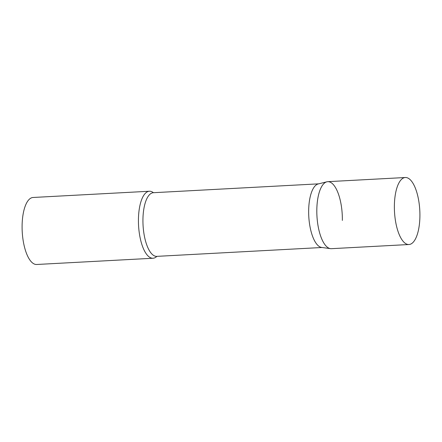 <?xml version="1.0" encoding="UTF-8"?>
<svg xmlns="http://www.w3.org/2000/svg" width="442" height="442" viewBox="0 0 442 442"><rect width="100%" height="100%" fill="white"/><g stroke="black" fill="none" stroke-linecap="round" stroke-linejoin="round"><path stroke-width="0.66" d="M405.347 177.513L327.787 181.673A33.548 12.669 86.9 0 0 316.826 212.884A33.548 12.669 86.9 0 0 329.124 248.271A33.548 12.669 86.9 0 0 331.384 248.68L408.938 244.52A33.548 12.669 86.9 0 0 419.9 213.309A33.548 12.669 86.9 0 0 407.601 177.922A33.548 12.669 86.9 0 0 405.347 177.513A33.548 12.669 86.9 0 0 394.386 208.723A33.548 12.669 86.9 0 0 406.679 244.111A33.548 12.669 86.9 0 0 408.938 244.52M326.881 181.811A33.548 12.669 -93.1 0 0 316.82 209.933A33.548 12.669 -93.1 0 0 330.467 248.642L321.627 247.437A31.874 12.033 -93.1 0 1 308.66 210.668A31.874 12.033 -93.1 0 1 318.223 183.949L326.881 181.811A33.548 12.669 -93.1 0 1 342.351 220.42M156.86 256.36A33.548 12.669 -93.1 0 1 152.998 258.244A33.548 12.669 -93.1 0 1 138.434 219.503A33.548 12.669 -93.1 0 1 149.407 191.242A33.548 12.669 -93.1 0 1 153.446 192.706M152.998 258.244L36.664 264.487A33.548 12.669 -93.1 0 1 22.1 225.74A33.548 12.669 -93.1 0 1 33.073 197.48L149.407 191.242M322.063 247.498L156.772 256.366A31.874 12.033 -93.1 0 1 142.937 219.558A31.874 12.033 -93.1 0 1 153.357 192.712L153.269 192.718M318.649 183.844L153.357 192.712"/></g></svg>
